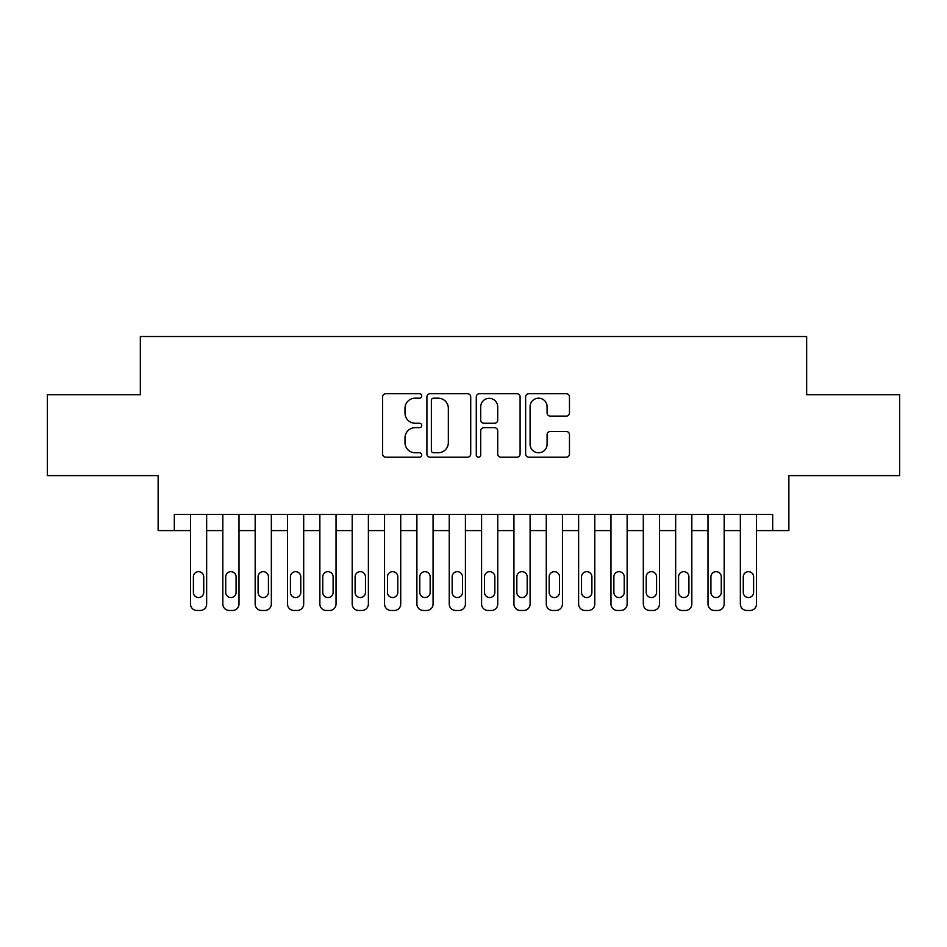 <?xml version="1.0" encoding="UTF-8"?>
<svg xmlns="http://www.w3.org/2000/svg" width="947" height="947" viewBox="0 0 947 947"><rect width="100%" height="100%" fill="white"/><g stroke="black" fill="none" stroke-linecap="round" stroke-linejoin="round"><path stroke-width="1.42" d="M421.746 395.941A2.225 2.225 0 0 0 419.521 393.715L385.796 393.715A3.172 3.172 0 0 0 382.624 396.888L382.624 454.039A3.172 3.172 0 0 0 385.796 457.212L419.521 457.212A2.225 2.225 0 0 0 421.746 454.998A2.225 2.225 0 0 0 419.521 452.773L415.165 452.773A10.157 10.157 0 0 1 404.996 442.616L404.996 437.845A10.157 10.157 0 0 1 415.165 427.689L419.521 427.689A2.225 2.225 0 0 0 421.746 425.463A2.225 2.225 0 0 0 419.521 423.25L415.165 423.25A10.157 10.157 0 0 1 404.996 413.081L404.996 408.323A10.157 10.157 0 0 1 415.165 398.166L419.521 398.166A2.225 2.225 0 0 0 421.746 395.941M566.282 416.1A3.172 3.172 0 0 0 569.467 412.928L569.467 396.888A3.172 3.172 0 0 0 566.282 393.715L528.828 393.715A3.172 3.172 0 0 0 525.644 396.888L525.644 454.039A3.172 3.172 0 0 0 528.828 457.212L566.282 457.212A3.172 3.172 0 0 0 569.467 454.039L569.467 434.673A3.172 3.172 0 0 0 566.282 431.501L550.254 431.501A3.172 3.172 0 0 0 547.082 434.673L547.082 444.273A8.487 8.487 0 0 1 538.583 452.773A8.487 8.487 0 0 1 530.095 444.273L530.095 406.654A8.487 8.487 0 0 1 538.583 398.166A8.487 8.487 0 0 1 547.082 406.654L547.082 412.928A3.172 3.172 0 0 0 550.254 416.1L566.282 416.1M772.693 530.592L788.863 530.592L788.863 475.607L899.65 475.607L899.65 394.733L806.655 394.733L806.655 336.516L140.345 336.516L140.345 394.733L47.35 394.733L47.35 475.607L158.137 475.607L158.137 530.592L190.477 530.592L190.477 604.008A6.463 6.463 87.4 0 0 196.952 610.484L200.184 610.484A6.463 6.463 87.4 0 0 206.647 604.008L206.647 530.592L222.829 530.592L222.829 604.008A6.463 6.463 87.4 0 0 229.292 610.484L232.524 610.484A6.463 6.463 87.4 0 0 238.999 604.008L238.999 530.592L255.169 530.592L255.169 604.008A6.463 6.463 87.4 0 0 261.632 610.484L264.876 610.484A6.463 6.463 87.4 0 0 271.339 604.008L271.339 530.592L287.509 530.592L287.509 604.008A6.463 6.463 87.4 0 0 293.984 610.484L297.216 610.484A6.463 6.463 87.4 0 0 303.691 604.008L303.691 530.592L319.861 530.592L319.861 604.008A6.463 6.463 87.4 0 0 326.324 610.484L329.568 610.484A6.463 6.463 87.4 0 0 336.031 604.008L336.031 530.592L352.201 530.592L352.201 604.008A6.463 6.463 87.4 0 0 358.676 610.484L361.908 610.484A6.463 6.463 87.4 0 0 368.383 604.008L368.383 530.592L384.553 530.592L384.553 604.008A6.463 6.463 87.4 0 0 391.016 610.484L394.26 610.484A6.463 6.463 87.4 0 0 400.723 604.008L400.723 530.592L416.893 530.592L416.893 604.008A6.463 6.463 87.4 0 0 423.368 610.484L426.6 610.484A6.463 6.463 87.4 0 0 433.063 604.008L433.063 530.592L449.245 530.592L449.245 604.008A6.463 6.463 87.4 0 0 455.708 610.484L458.94 610.484A6.463 6.463 87.4 0 0 465.415 604.008L465.415 530.592L481.585 530.592L481.585 604.008A6.463 6.463 87.4 0 0 488.06 610.484L491.292 610.484A6.463 6.463 87.4 0 0 497.755 604.008L497.755 530.592L513.937 530.592L513.937 604.008A6.463 6.463 87.4 0 0 520.4 610.484L523.632 610.484A6.463 6.463 87.4 0 0 530.107 604.008L530.107 530.592L546.277 530.592L546.277 604.008A6.463 6.463 87.4 0 0 552.74 610.484L555.984 610.484A6.463 6.463 87.4 0 0 562.447 604.008L562.447 530.592L578.617 530.592L578.617 604.008A6.463 6.463 87.4 0 0 585.092 610.484L588.324 610.484A6.463 6.463 87.4 0 0 594.799 604.008L594.799 530.592L610.969 530.592L610.969 604.008A6.463 6.463 87.4 0 0 617.432 610.484L620.676 610.484A6.463 6.463 87.4 0 0 627.139 604.008L627.139 530.592L643.309 530.592L643.309 604.008A6.463 6.463 87.4 0 0 649.784 610.484L653.016 610.484A6.463 6.463 87.4 0 0 659.491 604.008L659.491 530.592L675.661 530.592L675.661 604.008A6.463 6.463 87.4 0 0 682.124 610.484L685.368 610.484A6.463 6.463 87.4 0 0 691.831 604.008L691.831 530.592L708.001 530.592L708.001 604.008A6.463 6.463 87.4 0 0 714.476 610.484L717.708 610.484A6.463 6.463 87.4 0 0 724.171 604.008L724.171 530.592L740.353 530.592L740.353 604.008A6.463 6.463 87.4 0 0 746.816 610.484L750.048 610.484A6.463 6.463 87.4 0 0 756.523 604.008L756.523 530.592L772.693 530.592L772.693 514.422L174.307 514.422L174.307 530.592M470.718 396.888A3.172 3.172 0 0 0 467.546 393.715L430.08 393.715A3.172 3.172 0 0 0 426.908 396.888L426.908 454.039A3.172 3.172 0 0 0 430.08 457.212L467.546 457.212A3.172 3.172 0 0 0 470.718 454.039L470.718 396.888M479.454 393.715L516.92 393.715A3.172 3.172 0 0 1 520.092 396.888L520.092 454.039A3.172 3.172 0 0 1 516.92 457.212L500.88 457.212A3.172 3.172 0 0 1 497.708 454.039L497.708 430.861A3.172 3.172 0 0 0 494.535 427.689L483.893 427.689A3.172 3.172 0 0 0 480.721 430.861L480.721 454.998A2.225 2.225 0 0 1 478.495 457.212A2.225 2.225 0 0 1 476.282 454.998L476.282 396.888A3.172 3.172 0 0 1 479.454 393.715M433.572 398.166A2.225 2.225 0 0 0 431.358 400.38L431.358 450.547A2.225 2.225 0 0 0 433.572 452.773L438.177 452.773A10.157 10.157 0 0 0 448.333 442.616L448.333 408.323A10.157 10.157 0 0 0 438.177 398.166L433.572 398.166M497.708 406.819A8.487 8.487 0 0 0 489.22 398.32A8.487 8.487 0 0 0 480.721 406.819L480.721 420.066A3.172 3.172 0 0 0 483.893 423.25L494.535 423.25A3.172 3.172 0 0 0 497.708 420.066L497.708 406.819M193.389 592.372A5.173 5.173 90.4 0 0 198.562 597.545A5.173 5.173 90.4 0 0 203.735 592.372A5.173 5.173 -92.6 0 1 198.562 597.545A5.173 5.173 -92.6 0 1 193.389 592.372L193.389 576.841A5.173 5.173 -92.6 0 1 198.562 571.668A5.173 5.173 -92.6 0 1 203.735 576.841A5.173 5.173 90.4 0 0 198.562 571.668A5.173 5.173 90.4 0 0 193.389 576.841M206.647 514.422L206.647 604.008M190.477 514.422L190.477 604.008M203.735 576.841L203.735 592.372M196.952 610.484L200.184 610.484M225.729 592.372A5.173 5.173 90.4 0 0 230.914 597.545A5.173 5.173 90.4 0 0 236.087 592.372A5.173 5.173 -92.6 0 1 230.914 597.545A5.173 5.173 -92.6 0 1 225.729 592.372L225.729 576.841A5.173 5.173 -92.6 0 1 230.914 571.668A5.173 5.173 -92.6 0 1 236.087 576.841A5.173 5.173 90.4 0 0 230.914 571.668A5.173 5.173 90.4 0 0 225.729 576.841M258.081 592.372A5.173 5.173 90.4 0 0 263.254 597.545A5.173 5.173 90.4 0 0 268.427 592.372A5.173 5.173 -92.6 0 1 263.254 597.545A5.173 5.173 -92.6 0 1 258.081 592.372L258.081 576.841A5.173 5.173 -92.6 0 1 263.254 571.668A5.173 5.173 -92.6 0 1 268.427 576.841A5.173 5.173 90.4 0 0 263.254 571.668A5.173 5.173 90.4 0 0 258.081 576.841M290.421 592.372A5.173 5.173 90.4 0 0 295.606 597.545A5.173 5.173 90.4 0 0 300.779 592.372A5.173 5.173 -92.6 0 1 295.606 597.545A5.173 5.173 -92.6 0 1 290.421 592.372L290.421 576.841A5.173 5.173 -92.6 0 1 295.606 571.668A5.173 5.173 -92.6 0 1 300.779 576.841A5.173 5.173 90.4 0 0 295.606 571.668A5.173 5.173 90.4 0 0 290.421 576.841M322.773 592.372A5.173 5.173 90.4 0 0 327.946 597.545A5.173 5.173 90.4 0 0 333.119 592.372A5.173 5.173 -92.6 0 1 327.946 597.545A5.173 5.173 -92.6 0 1 322.773 592.372L322.773 576.841A5.173 5.173 -92.6 0 1 327.946 571.668A5.173 5.173 -92.6 0 1 333.119 576.841A5.173 5.173 90.4 0 0 327.946 571.668A5.173 5.173 90.4 0 0 322.773 576.841M238.999 514.422L238.999 604.008M222.829 514.422L222.829 604.008M236.087 576.841L236.087 592.372M229.292 610.484L232.524 610.484M271.339 514.422L271.339 604.008M255.169 514.422L255.169 604.008M268.427 576.841L268.427 592.372M261.632 610.484L264.876 610.484M303.691 514.422L303.691 604.008M287.509 514.422L287.509 604.008M300.779 576.841L300.779 592.372M293.984 610.484L297.216 610.484M336.031 514.422L336.031 604.008M319.861 514.422L319.861 604.008M333.119 576.841L333.119 592.372M326.324 610.484L329.568 610.484M355.113 592.372A5.173 5.173 90.4 0 0 360.286 597.545A5.173 5.173 90.4 0 0 365.471 592.372A5.173 5.173 -92.6 0 1 360.286 597.545A5.173 5.173 -92.6 0 1 355.113 592.372L355.113 576.841A5.173 5.173 -92.6 0 1 360.286 571.668A5.173 5.173 -92.6 0 1 365.471 576.841A5.173 5.173 90.4 0 0 360.286 571.668A5.173 5.173 90.4 0 0 355.113 576.841M368.383 514.422L368.383 604.008M352.201 514.422L352.201 604.008M365.471 576.841L365.471 592.372M358.676 610.484L361.908 610.484M387.465 592.372A5.173 5.173 90.4 0 0 392.638 597.545A5.173 5.173 90.4 0 0 397.811 592.372A5.173 5.173 -92.6 0 1 392.638 597.545A5.173 5.173 -92.6 0 1 387.465 592.372L387.465 576.841A5.173 5.173 -92.6 0 1 392.638 571.668A5.173 5.173 -92.6 0 1 397.811 576.841A5.173 5.173 90.4 0 0 392.638 571.668A5.173 5.173 90.4 0 0 387.465 576.841M419.805 592.372A5.173 5.173 90.4 0 0 424.978 597.545A5.173 5.173 90.4 0 0 430.163 592.372A5.173 5.173 -92.6 0 1 424.978 597.545A5.173 5.173 -92.6 0 1 419.805 592.372L419.805 576.841A5.173 5.173 -92.6 0 1 424.978 571.668A5.173 5.173 -92.6 0 1 430.163 576.841A5.173 5.173 90.4 0 0 424.978 571.668A5.173 5.173 90.4 0 0 419.805 576.841M452.157 592.372A5.173 5.173 90.4 0 0 457.33 597.545A5.173 5.173 90.4 0 0 462.503 592.372A5.173 5.173 -92.6 0 1 457.33 597.545A5.173 5.173 -92.6 0 1 452.157 592.372L452.157 576.841A5.173 5.173 -92.6 0 1 457.33 571.668A5.173 5.173 -92.6 0 1 462.503 576.841A5.173 5.173 90.4 0 0 457.33 571.668A5.173 5.173 90.4 0 0 452.157 576.841M484.497 592.372A5.173 5.173 90.4 0 0 489.67 597.545A5.173 5.173 90.4 0 0 494.843 592.372A5.173 5.173 -92.6 0 1 489.67 597.545A5.173 5.173 -92.6 0 1 484.497 592.372L484.497 576.841A5.173 5.173 -92.6 0 1 489.67 571.668A5.173 5.173 -92.6 0 1 494.843 576.841A5.173 5.173 90.4 0 0 489.67 571.668A5.173 5.173 90.4 0 0 484.497 576.841M516.837 592.372A5.173 5.173 90.4 0 0 522.022 597.545A5.173 5.173 90.4 0 0 527.195 592.372A5.173 5.173 -92.6 0 1 522.022 597.545A5.173 5.173 -92.6 0 1 516.837 592.372L516.837 576.841A5.173 5.173 -92.6 0 1 522.022 571.668A5.173 5.173 -92.6 0 1 527.195 576.841A5.173 5.173 90.4 0 0 522.022 571.668A5.173 5.173 90.4 0 0 516.837 576.841M400.723 514.422L400.723 604.008M384.553 514.422L384.553 604.008M397.811 576.841L397.811 592.372M391.016 610.484L394.26 610.484M433.063 514.422L433.063 604.008M416.893 514.422L416.893 604.008M430.163 576.841L430.163 592.372M423.368 610.484L426.6 610.484M465.415 514.422L465.415 604.008M449.245 514.422L449.245 604.008M462.503 576.841L462.503 592.372M455.708 610.484L458.94 610.484M497.755 514.422L497.755 604.008M481.585 514.422L481.585 604.008M494.843 576.841L494.843 592.372M488.06 610.484L491.292 610.484M530.107 514.422L530.107 604.008M513.937 514.422L513.937 604.008M527.195 576.841L527.195 592.372M520.4 610.484L523.632 610.484M549.189 592.372A5.173 5.173 90.4 0 0 554.362 597.545A5.173 5.173 90.4 0 0 559.535 592.372A5.173 5.173 -92.6 0 1 554.362 597.545A5.173 5.173 -92.6 0 1 549.189 592.372L549.189 576.841A5.173 5.173 -92.6 0 1 554.362 571.668A5.173 5.173 -92.6 0 1 559.535 576.841A5.173 5.173 90.4 0 0 554.362 571.668A5.173 5.173 90.4 0 0 549.189 576.841M562.447 514.422L562.447 604.008M546.277 514.422L546.277 604.008M559.535 576.841L559.535 592.372M552.74 610.484L555.984 610.484M581.529 592.372A5.173 5.173 90.4 0 0 586.714 597.545A5.173 5.173 90.4 0 0 591.887 592.372A5.173 5.173 -92.6 0 1 586.714 597.545A5.173 5.173 -92.6 0 1 581.529 592.372L581.529 576.841A5.173 5.173 -92.6 0 1 586.714 571.668A5.173 5.173 -92.6 0 1 591.887 576.841A5.173 5.173 90.4 0 0 586.714 571.668A5.173 5.173 90.4 0 0 581.529 576.841M594.799 514.422L594.799 604.008M578.617 514.422L578.617 604.008M591.887 576.841L591.887 592.372M585.092 610.484L588.324 610.484M613.881 592.372A5.173 5.173 90.4 0 0 619.054 597.545A5.173 5.173 90.4 0 0 624.227 592.372A5.173 5.173 -92.6 0 1 619.054 597.545A5.173 5.173 -92.6 0 1 613.881 592.372L613.881 576.841A5.173 5.173 -92.6 0 1 619.054 571.668A5.173 5.173 -92.6 0 1 624.227 576.841A5.173 5.173 90.4 0 0 619.054 571.668A5.173 5.173 90.4 0 0 613.881 576.841M627.139 514.422L627.139 604.008M610.969 514.422L610.969 604.008M624.227 576.841L624.227 592.372M617.432 610.484L620.676 610.484M646.221 592.372A5.173 5.173 90.4 0 0 651.394 597.545A5.173 5.173 90.4 0 0 656.579 592.372A5.173 5.173 -92.6 0 1 651.394 597.545A5.173 5.173 -92.6 0 1 646.221 592.372L646.221 576.841A5.173 5.173 -92.6 0 1 651.394 571.668A5.173 5.173 -92.6 0 1 656.579 576.841A5.173 5.173 90.4 0 0 651.394 571.668A5.173 5.173 90.4 0 0 646.221 576.841M659.491 514.422L659.491 604.008M643.309 514.422L643.309 604.008M656.579 576.841L656.579 592.372M649.784 610.484L653.016 610.484M678.573 592.372A5.173 5.173 90.4 0 0 683.746 597.545A5.173 5.173 90.4 0 0 688.919 592.372A5.173 5.173 -92.6 0 1 683.746 597.545A5.173 5.173 -92.6 0 1 678.573 592.372L678.573 576.841A5.173 5.173 -92.6 0 1 683.746 571.668A5.173 5.173 -92.6 0 1 688.919 576.841A5.173 5.173 90.4 0 0 683.746 571.668A5.173 5.173 90.4 0 0 678.573 576.841M691.831 514.422L691.831 604.008M675.661 514.422L675.661 604.008M688.919 576.841L688.919 592.372M682.124 610.484L685.368 610.484M710.913 592.372A5.173 5.173 90.4 0 0 716.086 597.545A5.173 5.173 90.4 0 0 721.271 592.372A5.173 5.173 -92.6 0 1 716.086 597.545A5.173 5.173 -92.6 0 1 710.913 592.372L710.913 576.841A5.173 5.173 -92.6 0 1 716.086 571.668A5.173 5.173 -92.6 0 1 721.271 576.841A5.173 5.173 90.4 0 0 716.086 571.668A5.173 5.173 90.4 0 0 710.913 576.841M724.171 514.422L724.171 604.008M708.001 514.422L708.001 604.008M721.271 576.841L721.271 592.372M714.476 610.484L717.708 610.484M743.265 592.372A5.173 5.173 90.4 0 0 748.438 597.545A5.173 5.173 90.4 0 0 753.611 592.372A5.173 5.173 -92.6 0 1 748.438 597.545A5.173 5.173 -92.6 0 1 743.265 592.372L743.265 576.841A5.173 5.173 -92.6 0 1 748.438 571.668A5.173 5.173 -92.6 0 1 753.611 576.841A5.173 5.173 90.4 0 0 748.438 571.668A5.173 5.173 90.4 0 0 743.265 576.841M756.523 514.422L756.523 604.008M740.353 514.422L740.353 604.008M753.611 576.841L753.611 592.372M746.816 610.484L750.048 610.484"/></g></svg>
